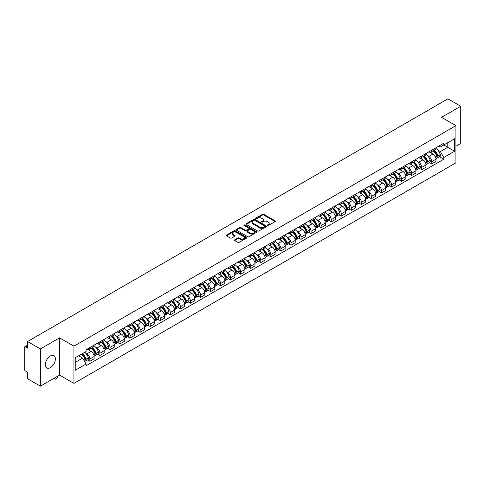 <?xml version="1.0" encoding="UTF-8"?>
<svg xmlns="http://www.w3.org/2000/svg" width="485" height="485" viewBox="0 0 485 485"><rect width="100%" height="100%" fill="white"/><g stroke="black" fill="none" stroke-linecap="round" stroke-linejoin="round"><path stroke-width="0.73" d="M267.526 225.483A0.624 0.364 0 0 0 268.411 225.483L275.134 221.603A0.897 0.515 0 0 0 275.395 221.239A0.897 0.515 0 0 0 275.134 220.875L263.749 214.297A0.897 0.515 0 0 0 262.482 214.297L255.759 218.177A0.624 0.364 0 0 0 256.644 218.693L257.517 218.189A2.861 1.655 0 0 1 261.567 218.189L262.512 218.735A2.861 1.655 0 0 1 263.349 219.905A2.861 1.655 0 0 1 262.512 221.075L261.645 221.578A0.624 0.364 0 0 0 262.531 222.088L263.397 221.584A2.861 1.655 0 0 1 267.447 221.584L268.399 222.136A2.861 1.655 0 0 1 269.236 223.3A2.861 1.655 0 0 1 268.399 224.47L267.526 224.973A0.624 0.364 0 0 0 267.526 225.483L267.526 224.973M50.355 367.594A7.111 4.104 120 0 0 54.999 361.331A7.111 4.104 120 0 0 53.908 355.632A7.111 4.104 120 0 0 50.355 355.984A7.111 4.104 120 0 0 45.711 362.246A7.111 4.104 120 0 0 46.802 367.945A7.111 4.104 120 0 0 50.355 367.594M455.069 125.142A7.111 4.104 120 0 0 454.312 124.457A7.111 4.104 120 0 0 453.342 124.148M234.71 239.796A0.897 0.515 0 0 0 234.443 240.16A0.897 0.515 0 0 0 234.71 240.524L237.905 242.373A0.897 0.515 0 0 0 239.166 242.373L246.635 238.062A0.897 0.515 0 0 0 246.895 237.692A0.897 0.515 0 0 0 246.635 237.329L235.243 230.757A0.897 0.515 0 0 0 233.982 230.757L226.513 235.067A0.897 0.515 0 0 0 226.252 235.431A0.897 0.515 0 0 0 226.513 235.795L230.375 238.026A0.897 0.515 0 0 0 231.636 238.026L234.831 236.177A0.897 0.515 0 0 0 235.098 235.813A0.897 0.515 0 0 0 234.831 235.449L232.921 234.346A2.395 1.382 0 0 1 232.218 233.364A2.395 1.382 0 0 1 233.697 232.091A2.395 1.382 0 0 1 236.304 232.388L243.803 236.716A2.395 1.382 0 0 1 244.501 237.692A2.395 1.382 0 0 1 243.027 238.972A2.395 1.382 0 0 1 240.414 238.675L239.166 237.953A0.897 0.515 0 0 0 237.905 237.953L234.71 239.796L234.71 240.524L237.905 238.693L237.905 237.953M73.944 346.157L59.57 337.857L40.364 348.951L27.536 341.543L447.922 98.837L460.75 106.239L441.544 117.334L455.918 125.633L73.944 346.157L73.944 383.374L455.918 162.845L455.918 125.633M257.577 231.012A0.897 0.515 0 0 0 258.844 231.012L266.307 226.701A0.897 0.515 0 0 0 266.574 226.337A0.897 0.515 0 0 0 266.307 225.968L254.922 219.396A0.897 0.515 0 0 0 253.655 219.396L246.192 223.706A0.897 0.515 0 0 0 245.925 224.07A0.897 0.515 0 0 0 246.192 224.434L257.577 231.012M244.258 225.622A0.624 0.364 0 0 1 244.895 225.707L256.462 232.388L249.005 236.692A0.897 0.515 0 0 1 247.738 236.692L236.353 230.114L236.353 229.387A0.897 0.515 0 0 0 236.092 229.751A0.897 0.515 0 0 0 236.353 230.114M236.353 229.387L239.548 227.538A0.897 0.515 0 0 1 240.815 227.538L245.428 230.205A0.897 0.515 0 0 0 246.695 230.205L248.817 228.981A0.897 0.515 0 0 0 249.078 228.617A0.897 0.515 0 0 0 248.817 228.253L244.01 225.476A0.624 0.364 0 0 1 244.895 224.967L256.474 231.648A0.897 0.515 0 0 1 256.735 232.012A0.897 0.515 0 0 1 256.474 232.382L256.474 231.648M40.364 348.951L40.364 386.163L27.536 378.761L27.536 372.171L25.541 371.019A1.825 1.055 -120 0 1 24.25 368.782L24.25 347.721A1.825 1.055 -120 0 1 24.626 346.884L27.536 345.205M455.918 146.246L460.75 143.457L460.75 106.239M40.364 386.163L59.57 375.075L73.944 383.374M27.536 341.543L27.536 348.133L25.541 346.975A1.825 1.055 -120 0 0 24.626 346.884M431.747 150.192A4.195 2.419 60 0 1 430.874 152.072L435.13 149.616A4.195 2.419 -120 0 0 435.997 147.737M427.709 155.861L428.782 156.479A4.195 2.419 60 0 1 431.747 161.614L435.997 159.159A4.195 2.419 -120 0 0 433.032 154.024L429.989 152.266M435.997 159.159L435.997 161.432L431.747 163.888L429.437 162.554M430.874 152.072A4.195 2.419 60 0 1 428.813 151.884M431.747 161.614L431.747 163.888M421.689 155.994A4.195 2.419 60 0 1 420.822 157.88L425.072 155.424A4.195 2.419 -120 0 0 425.945 153.539M419.379 168.362L421.689 169.689L425.945 167.234L425.945 164.967A4.195 2.419 -120 0 0 422.981 159.832L419.931 158.074M420.822 157.88A4.195 2.419 60 0 1 418.755 157.692M417.652 161.669L418.725 162.287A4.195 2.419 60 0 1 421.689 167.422L421.689 169.689M411.632 161.802A4.195 2.419 60 0 1 410.765 163.681L415.021 161.226A4.195 2.419 -120 0 0 415.887 159.347M409.328 174.163L411.632 175.497L415.887 173.042L415.887 170.768A4.195 2.419 -120 0 0 412.923 165.634L409.88 163.875M410.765 163.681A4.195 2.419 60 0 1 408.703 163.493M407.594 167.47L408.667 168.089A4.195 2.419 60 0 1 411.632 173.224L411.632 175.497M401.58 167.61A4.195 2.419 60 0 1 400.713 169.489L404.963 167.034A4.195 2.419 -120 0 0 405.83 165.149M399.27 179.971L401.58 181.305L405.836 178.844L405.836 176.576A4.195 2.419 -120 0 0 402.865 171.441L399.822 169.683M400.713 169.489A4.195 2.419 60 0 1 398.646 169.301M397.542 173.278L398.615 173.897A4.195 2.419 60 0 1 401.58 179.032L401.58 181.305M391.522 173.412A4.195 2.419 60 0 1 390.655 175.297L394.911 172.842A4.195 2.419 -120 0 0 395.778 170.956M389.219 185.773L391.522 187.107L395.778 184.652L395.778 182.384A4.195 2.419 -120 0 0 392.814 177.243L389.77 175.485M390.655 175.297A4.195 2.419 60 0 1 388.588 175.103M387.485 179.08L388.558 179.705A4.195 2.419 60 0 1 391.522 184.84L391.522 187.107M381.471 179.22A4.195 2.419 60 0 1 380.598 181.099L384.854 178.644A4.195 2.419 -120 0 0 385.72 176.764M379.161 191.581L381.471 192.915L385.72 190.459L385.72 188.186A4.195 2.419 -120 0 0 382.756 183.051L379.713 181.293M380.598 181.099A4.195 2.419 60 0 1 378.536 180.911M377.433 184.888L378.506 185.506A4.195 2.419 60 0 1 381.471 190.641L381.471 192.915M371.413 185.021A4.195 2.419 60 0 1 370.546 186.907L374.796 184.452A4.195 2.419 -120 0 0 375.669 182.566M369.103 197.389L371.413 198.717L375.669 196.261L375.669 193.994A4.195 2.419 -120 0 0 372.704 188.859L369.655 187.101M370.546 186.907A4.195 2.419 60 0 1 368.479 186.719M367.375 190.696L368.448 191.314A4.195 2.419 60 0 1 371.413 196.449L371.413 198.717M361.355 190.829A4.195 2.419 60 0 1 360.488 192.709L364.744 190.253A4.195 2.419 -120 0 0 365.611 188.374M359.052 203.191L361.355 204.524L365.611 202.069L365.611 199.796A4.195 2.419 -120 0 0 362.647 194.661L359.603 192.903M360.488 192.709A4.195 2.419 60 0 1 358.427 192.521M357.318 196.498L358.391 197.116A4.195 2.419 60 0 1 361.355 202.251L361.355 204.524M351.304 196.631A4.195 2.419 60 0 1 350.437 198.517L354.687 196.061A4.195 2.419 -120 0 0 355.56 194.176M348.994 208.999L351.304 210.326L355.56 207.871L355.56 205.604A4.195 2.419 -120 0 0 352.589 200.469L349.546 198.711M350.437 198.517A4.195 2.419 60 0 1 348.369 198.329M347.266 202.306L348.339 202.924A4.195 2.419 60 0 1 351.304 208.059L351.304 210.326M341.246 202.439A4.195 2.419 60 0 1 340.379 204.324L344.635 201.863A4.195 2.419 -120 0 0 345.502 199.984M338.942 214.8L341.246 216.134L345.502 213.679L345.502 211.405A4.195 2.419 -120 0 0 342.537 206.27L339.494 204.512M340.379 204.324A4.195 2.419 60 0 1 338.318 204.13M337.208 208.107L338.281 208.726A4.195 2.419 60 0 1 341.246 213.867L341.246 216.134M331.194 208.247A4.195 2.419 60 0 1 330.321 210.126L334.577 207.671A4.195 2.419 -120 0 0 335.444 205.792M328.885 220.608L331.194 221.942L335.444 219.481L335.444 217.213A4.195 2.419 -120 0 0 332.48 212.078L329.436 210.32M330.321 210.126A4.195 2.419 60 0 1 328.26 209.938M327.157 213.915L328.23 214.534A4.195 2.419 60 0 1 331.194 219.669L331.194 221.942M321.137 214.049A4.195 2.419 60 0 1 320.27 215.934L324.526 213.479A4.195 2.419 -120 0 0 325.393 211.593M318.833 226.41L321.137 227.744L325.393 225.289L325.393 223.021A4.195 2.419 -120 0 0 322.428 217.88L319.379 216.128M320.27 215.934A4.195 2.419 60 0 1 318.202 215.746M317.099 219.717L318.172 220.342A4.195 2.419 60 0 1 321.137 225.476L321.137 227.744M311.079 219.857A4.195 2.419 60 0 1 310.212 221.736L314.468 219.281A4.195 2.419 -120 0 0 315.335 217.401M308.775 232.218L311.079 233.552L315.335 231.096L315.335 228.823A4.195 2.419 -120 0 0 312.37 223.688L309.327 221.93M310.212 221.736A4.195 2.419 60 0 1 308.151 221.548M307.041 225.525L308.114 226.143A4.195 2.419 60 0 1 311.079 231.278L311.079 233.552M301.027 225.658A4.195 2.419 60 0 1 300.16 227.544L304.41 225.088A4.195 2.419 -120 0 0 305.283 223.203M298.718 238.026L301.027 239.354L305.283 236.898L305.283 234.631A4.195 2.419 -120 0 0 302.319 229.496L299.269 227.738M300.16 227.544A4.195 2.419 60 0 1 298.093 227.356M296.99 231.333L298.063 231.951A4.195 2.419 60 0 1 301.027 237.086L301.027 239.354M290.97 231.466A4.195 2.419 60 0 1 290.103 233.346L294.359 230.89A4.195 2.419 -120 0 0 295.226 229.011M288.666 243.828L290.97 245.161L295.226 242.706L295.226 240.433A4.195 2.419 -120 0 0 292.261 235.298L289.218 233.54M290.103 233.346A4.195 2.419 60 0 1 288.041 233.158M286.932 237.135L288.005 237.753A4.195 2.419 60 0 1 290.97 242.888L290.97 245.161M280.918 237.274A4.195 2.419 60 0 1 280.045 239.153L284.301 236.698A4.195 2.419 -120 0 0 285.168 234.813M278.608 249.636L280.918 250.963L285.168 248.508L285.168 246.241A4.195 2.419 -120 0 0 282.203 241.106L279.16 239.347M280.045 239.153A4.195 2.419 60 0 1 277.984 238.966M276.88 242.943L277.953 243.561A4.195 2.419 60 0 1 280.918 248.696L280.918 250.963M270.86 243.076A4.195 2.419 60 0 1 269.993 244.961L274.249 242.5A4.195 2.419 -120 0 0 275.116 240.621M268.557 255.437L270.86 256.771L275.116 254.316L275.116 252.042A4.195 2.419 -120 0 0 272.152 246.907L269.102 245.149M269.993 244.961A4.195 2.419 60 0 1 267.926 244.767M266.823 248.744L267.896 249.369A4.195 2.419 60 0 1 270.86 254.504L270.86 256.771M260.803 248.884A4.195 2.419 60 0 1 259.936 250.763L264.192 248.308A4.195 2.419 -120 0 0 265.059 246.428M258.499 261.245L260.803 262.579L265.059 260.124L265.059 257.85A4.195 2.419 -120 0 0 262.094 252.715L259.051 250.957M259.936 250.763A4.195 2.419 60 0 1 257.875 250.575M256.765 254.552L257.838 255.171A4.195 2.419 60 0 1 260.803 260.306L260.803 262.579M250.751 254.686A4.195 2.419 60 0 1 249.884 256.571L254.134 254.116A4.195 2.419 -120 0 0 255.007 252.23M248.441 267.053L250.751 268.381L255.007 265.925L255.007 263.658A4.195 2.419 -120 0 0 252.042 258.523L248.993 256.765M249.884 256.571A4.195 2.419 60 0 1 247.817 256.383M246.713 260.36L247.786 260.978A4.195 2.419 60 0 1 250.751 266.113L250.751 268.381M240.693 260.493A4.195 2.419 60 0 1 239.826 262.373L244.082 259.918A4.195 2.419 -120 0 0 244.949 258.038M238.39 272.855L240.693 274.189L244.949 271.733L244.949 269.46A4.195 2.419 -120 0 0 241.985 264.325L238.941 262.567M239.826 262.373A4.195 2.419 60 0 1 237.765 262.185M236.656 266.162L237.729 266.78A4.195 2.419 60 0 1 240.693 271.915L240.693 274.189M230.642 266.295A4.195 2.419 60 0 1 229.769 268.181L234.025 265.725A4.195 2.419 -120 0 0 234.892 263.84M228.332 278.663L230.642 279.99L234.892 277.535L234.892 275.268A4.195 2.419 -120 0 0 231.927 270.133L228.884 268.375M229.769 268.181A4.195 2.419 60 0 1 227.708 267.993M226.604 271.97L227.677 272.588A4.195 2.419 60 0 1 230.642 277.723L230.642 279.99M220.584 272.103A4.195 2.419 60 0 1 219.717 273.989L223.973 271.527A4.195 2.419 -120 0 0 224.84 269.648M218.28 284.465L220.584 285.798L224.84 283.343L224.84 281.07A4.195 2.419 -120 0 0 221.875 275.935L218.826 274.177M219.717 273.989A4.195 2.419 60 0 1 217.65 273.795M216.546 277.772L217.619 278.39A4.195 2.419 60 0 1 220.584 283.531L220.584 285.798M210.526 277.911A4.195 2.419 60 0 1 209.659 279.79L213.915 277.335A4.195 2.419 -120 0 0 214.782 275.45M208.223 290.272L210.532 291.606L214.782 289.145L214.782 286.877A4.195 2.419 -120 0 0 211.818 281.743L208.774 279.984M209.659 279.79A4.195 2.419 60 0 1 207.598 279.602M206.495 283.579L207.562 284.198A4.195 2.419 60 0 1 210.532 289.333L210.532 291.606M200.475 283.713A4.195 2.419 60 0 1 199.608 285.598L203.858 283.143A4.195 2.419 -120 0 0 204.731 281.258M198.165 296.074L200.475 297.408L204.731 294.953L204.731 292.685A4.195 2.419 -120 0 0 201.766 287.544L198.717 285.786M199.608 285.598A4.195 2.419 60 0 1 197.54 285.404M196.437 289.381L197.51 290.006A4.195 2.419 60 0 1 200.475 295.141L200.475 297.408M190.417 289.521A4.195 2.419 60 0 1 189.55 291.4L193.806 288.945A4.195 2.419 -120 0 0 194.673 287.065M188.113 301.882L190.417 303.216L194.673 300.761L194.673 298.487A4.195 2.419 -120 0 0 191.708 293.352L188.665 291.594M189.55 291.4A4.195 2.419 60 0 1 187.489 291.212M186.379 295.189L187.452 295.808A4.195 2.419 60 0 1 190.417 300.942L190.417 303.216M180.365 295.323A4.195 2.419 60 0 1 179.492 297.208L183.748 294.753A4.195 2.419 -120 0 0 184.615 292.867M178.056 307.69L180.365 309.018L184.615 306.562L184.615 304.295A4.195 2.419 -120 0 0 181.651 299.16L178.607 297.402M179.492 297.208A4.195 2.419 60 0 1 177.431 297.02M176.328 300.997L177.401 301.615A4.195 2.419 60 0 1 180.365 306.75L180.365 309.018M170.308 301.13A4.195 2.419 60 0 1 169.441 303.01L173.697 300.554A4.195 2.419 -120 0 0 174.564 298.675M168.004 313.492L170.308 314.826L174.564 312.37L174.564 310.097A4.195 2.419 -120 0 0 171.599 304.962L168.556 303.204M169.441 303.01A4.195 2.419 60 0 1 167.373 302.822M166.27 306.799L167.343 307.417A4.195 2.419 60 0 1 170.308 312.552L170.308 314.826M160.256 306.938A4.195 2.419 60 0 1 159.383 308.818L163.639 306.362A4.195 2.419 -120 0 0 164.506 304.477M157.946 319.3L160.256 320.627L164.506 318.172L164.506 315.905A4.195 2.419 -120 0 0 161.541 310.77L158.498 309.012M159.383 308.818A4.195 2.419 60 0 1 157.322 308.63M156.219 312.607L157.285 313.225A4.195 2.419 60 0 1 160.256 318.36L160.256 320.627M150.198 312.74A4.195 2.419 60 0 1 149.331 314.626L153.581 312.164A4.195 2.419 -120 0 0 154.454 310.285M147.889 325.102L150.198 326.435L154.454 323.98L154.454 321.707A4.195 2.419 -120 0 0 151.49 316.572L148.44 314.813M149.331 314.626A4.195 2.419 60 0 1 147.264 314.432M146.161 318.409L147.234 319.027A4.195 2.419 60 0 1 150.198 324.168L150.198 326.435M140.141 318.548A4.195 2.419 60 0 1 139.274 320.427L143.53 317.972A4.195 2.419 -120 0 0 144.397 316.093M137.837 330.909L140.141 332.243L144.397 329.782L144.397 327.514A4.195 2.419 -120 0 0 141.432 322.379L138.389 320.621M139.274 320.427A4.195 2.419 60 0 1 137.213 320.239M136.103 324.216L137.176 324.835A4.195 2.419 60 0 1 140.141 329.97L140.141 332.243M130.089 324.35A4.195 2.419 60 0 1 129.222 326.235L133.472 323.78A4.195 2.419 -120 0 0 134.339 321.894M127.779 336.717L130.089 338.045L134.339 335.59L134.339 333.322A4.195 2.419 -120 0 0 131.374 328.187L128.331 326.429M129.222 326.235A4.195 2.419 60 0 1 127.155 326.047M126.051 330.024L127.125 330.643A4.195 2.419 60 0 1 130.089 335.778L130.089 338.045M120.031 330.158A4.195 2.419 60 0 1 119.164 332.037L123.42 329.582A4.195 2.419 -120 0 0 124.287 327.702M117.728 342.519L120.031 343.853L124.287 341.398L124.287 339.124A4.195 2.419 -120 0 0 121.323 333.989L118.279 332.231M119.164 332.037A4.195 2.419 60 0 1 117.097 331.849M115.994 335.826L117.067 336.445A4.195 2.419 60 0 1 120.031 341.579L120.031 343.853M109.98 335.959A4.195 2.419 60 0 1 109.107 337.845L113.363 335.39A4.195 2.419 -120 0 0 114.23 333.504M107.67 348.327L109.98 349.655L114.23 347.199L114.23 344.932A4.195 2.419 -120 0 0 111.265 339.797L108.222 338.039M109.107 337.845A4.195 2.419 60 0 1 107.046 337.657M105.942 341.634L107.015 342.252A4.195 2.419 60 0 1 109.98 347.387L109.98 349.655M99.922 341.767A4.195 2.419 60 0 1 99.055 343.647L103.305 341.191A4.195 2.419 -120 0 0 104.178 339.312M97.612 354.129L99.922 355.463L104.178 353.007L104.178 350.734A4.195 2.419 -120 0 0 101.213 345.599L98.164 343.841M99.055 343.647A4.195 2.419 60 0 1 96.988 343.459M95.884 347.436L96.958 348.054A4.195 2.419 60 0 1 99.922 353.189L99.922 355.463M89.864 347.575A4.195 2.419 60 0 1 88.998 349.455L93.253 346.999A4.195 2.419 -120 0 0 94.12 345.114M87.561 359.937L89.864 361.27L94.12 358.809L94.12 356.542A4.195 2.419 -120 0 0 91.156 351.407L88.112 349.649M88.998 349.455A4.195 2.419 60 0 1 86.936 349.267M85.827 353.244L86.9 353.862A4.195 2.419 60 0 1 89.864 358.997L89.864 361.27M438.864 146.082L440.38 146.955L454.627 138.728L447.794 142.675L447.794 147.288L440.38 151.569L437.761 150.059M75.236 362.386L82.65 358.106L86.063 364.023L75.236 370.273L75.236 357.766L86.063 351.516L86.063 349.77L443.799 143.233L443.799 144.979L454.627 151.235L443.799 157.486L440.38 151.569M454.627 138.728L454.627 151.235M86.063 364.023L86.063 365.769L443.799 159.232L443.799 157.486M59.57 337.857L59.57 375.075M82.65 358.106L78.649 355.796M439.495 156.752L443.799 159.232M267.775 225.573L268.399 225.216A2.861 1.655 0 0 0 269.236 224.046L269.236 223.3M263.349 219.905L263.349 220.651A2.861 1.655 0 0 1 262.512 221.821L261.894 222.178M275.122 221.609L263.749 215.043A0.897 0.515 0 0 0 262.482 215.043L256.007 218.777M266.307 225.968L266.307 226.701L254.922 220.141A0.897 0.515 0 0 0 253.655 220.141L246.204 224.44L246.192 223.706M264.725 226.592A0.624 0.364 0 0 0 264.725 226.077L254.734 220.305A0.624 0.364 0 0 0 253.843 220.305L252.927 220.839A2.861 1.655 0 0 0 252.091 222.009A2.861 1.655 0 0 0 252.927 223.173L259.76 227.119A2.861 1.655 0 0 0 263.81 227.119L264.725 226.592L264.725 227.332A0.624 0.364 0 0 0 264.913 227.077L264.913 226.337M252.091 222.009L252.091 222.748A2.861 1.655 0 0 0 252.927 223.918L252.927 223.173M264.725 227.332L263.81 227.865A2.861 1.655 0 0 1 259.76 227.865L252.927 223.918M236.365 230.12L239.548 228.283L239.548 227.538M249.078 228.617L249.078 229.363A0.897 0.515 0 0 1 248.817 229.726L246.695 230.951A0.897 0.515 0 0 1 245.428 230.951L240.815 228.283A0.897 0.515 0 0 0 239.548 228.283M250.224 232.976A2.395 1.382 0 0 0 252.831 233.273A2.395 1.382 0 0 0 254.31 231.994A2.395 1.382 0 0 0 253.606 231.018L250.969 229.496A0.897 0.515 0 0 0 249.702 229.496L247.58 230.721A0.897 0.515 0 0 0 247.32 231.084A0.897 0.515 0 0 0 247.58 231.448L250.224 232.976L250.224 233.715A2.395 1.382 0 0 0 252.831 234.019A2.395 1.382 0 0 0 254.31 232.739L254.31 231.994M247.32 231.084L247.32 231.83A0.897 0.515 0 0 0 247.58 232.194L247.58 231.448M250.224 233.715L247.58 232.194M244.501 237.692L244.501 238.438A2.395 1.382 0 0 1 243.027 239.717A2.395 1.382 0 0 1 240.414 239.414L239.166 238.693A0.897 0.515 0 0 0 237.905 238.693M232.218 233.364L232.218 234.109A2.395 1.382 0 0 0 232.921 235.086L232.921 234.346M234.819 236.183L232.921 235.086M246.635 237.329L246.635 238.062L235.243 231.497A0.897 0.515 0 0 0 233.982 231.497L226.525 235.801L226.513 235.067M433.329 150.659A5.741 3.316 60 0 1 433.354 150.677A5.741 3.316 60 0 1 437.137 155.831L437.167 155.946A1.115 0.643 60 0 1 436.991 156.825A1.115 0.643 60 0 1 436.967 156.837M433.075 150.805A6.929 4.001 60 0 1 436.882 156.522L436.918 156.637A2.304 1.328 60 0 1 436.555 158.443L435.979 158.777M436.949 157.934A2.304 1.328 -120 0 0 437.585 157.849A2.304 1.328 -120 0 0 437.949 156.043L437.913 155.921A6.929 4.001 -120 0 0 434.105 150.211M435.912 148.471A6.929 4.001 60 0 1 440.265 154.563L440.301 154.685A2.304 1.328 60 0 1 439.937 156.491L437.585 157.849M430.71 152.157A6.929 4.001 60 0 1 432.159 153.521M435.53 153.527L436.409 154.042M423.272 156.467A5.741 3.316 60 0 1 423.302 156.479A5.741 3.316 60 0 1 427.079 161.632L427.115 161.754A1.115 0.643 60 0 1 426.939 162.633A1.115 0.643 60 0 1 426.909 162.645M423.023 156.606A6.929 4.001 60 0 1 426.83 162.323L426.861 162.445A2.304 1.328 60 0 1 426.497 164.251L425.927 164.585M426.891 163.742A2.304 1.328 -120 0 0 427.527 163.657A2.304 1.328 -120 0 0 427.891 161.851L427.861 161.729A6.929 4.001 -120 0 0 424.054 156.012M425.854 154.278A6.929 4.001 60 0 1 430.213 160.371L430.243 160.493A2.304 1.328 60 0 1 429.88 162.299L427.527 163.657M420.659 157.958A6.929 4.001 60 0 1 422.102 159.322M425.472 159.335L426.357 159.844M413.214 162.269A5.741 3.316 60 0 1 413.244 162.287A5.741 3.316 60 0 1 417.021 167.44L417.058 167.555A1.115 0.643 60 0 1 416.882 168.434A1.115 0.643 60 0 1 416.857 168.447M412.965 162.414A6.929 4.001 60 0 1 416.773 168.131L416.809 168.253A2.304 1.328 60 0 1 416.445 170.059L415.869 170.387M416.839 169.55A2.304 1.328 -120 0 0 417.476 169.459A2.304 1.328 -120 0 0 417.84 167.652L417.803 167.537A6.929 4.001 -120 0 0 413.996 161.82M415.803 160.08A6.929 4.001 60 0 1 420.155 166.179L420.192 166.294A2.304 1.328 60 0 1 419.828 168.101L417.476 169.459M410.601 163.766A6.929 4.001 60 0 1 412.05 165.13M415.415 165.142L416.3 165.652M403.162 168.077A5.741 3.316 60 0 1 403.193 168.089A5.741 3.316 60 0 1 406.97 173.242L407 173.363A1.115 0.643 60 0 1 406.824 174.242A1.115 0.643 60 0 1 406.8 174.254M402.908 168.222A6.929 4.001 60 0 1 406.715 173.933L406.751 174.054A2.304 1.328 60 0 1 406.388 175.861L405.818 176.194M406.782 175.352A2.304 1.328 -120 0 0 407.418 175.267A2.304 1.328 -120 0 0 407.782 173.46L407.752 173.339A6.929 4.001 -120 0 0 403.944 167.622M405.745 165.888A6.929 4.001 60 0 1 410.104 171.981L410.134 172.102A2.304 1.328 60 0 1 409.77 173.909L407.418 175.267M400.549 169.568A6.929 4.001 60 0 1 401.992 170.938M405.363 170.944L406.248 171.454M393.105 173.879A5.741 3.316 60 0 1 393.135 173.897A5.741 3.316 60 0 1 396.912 179.05L396.948 179.171A1.115 0.643 60 0 1 396.772 180.044A1.115 0.643 60 0 1 396.748 180.056M392.856 174.024A6.929 4.001 60 0 1 396.663 179.741L396.694 179.862A2.304 1.328 60 0 1 396.33 181.669L395.76 181.996M396.724 181.16A2.304 1.328 -120 0 0 397.367 181.075A2.304 1.328 -120 0 0 397.73 179.262L397.694 179.147A6.929 4.001 -120 0 0 393.887 173.43M395.693 171.69A6.929 4.001 60 0 1 400.046 177.789L400.083 177.904A2.304 1.328 60 0 1 399.719 179.711L397.367 181.075M390.492 175.376A6.929 4.001 60 0 1 391.941 176.74M395.305 176.752L396.19 177.261M383.053 179.686A5.741 3.316 60 0 1 383.077 179.705A5.741 3.316 60 0 1 386.86 184.858L386.891 184.973A1.115 0.643 60 0 1 386.715 185.852A1.115 0.643 60 0 1 386.69 185.864M382.798 179.832A6.929 4.001 60 0 1 386.606 185.549L386.642 185.664A2.304 1.328 60 0 1 386.278 187.471L385.702 187.804M386.672 186.961A2.304 1.328 -120 0 0 387.309 186.877A2.304 1.328 -120 0 0 387.673 185.07L387.636 184.949A6.929 4.001 -120 0 0 383.829 179.238M385.636 177.498A6.929 4.001 60 0 1 389.988 183.591L390.025 183.712A2.304 1.328 60 0 1 389.661 185.519L387.309 186.877M380.434 181.184A6.929 4.001 60 0 1 381.883 182.548M385.254 182.554L386.133 183.063M372.995 185.488A5.741 3.316 60 0 1 373.026 185.506A5.741 3.316 60 0 1 376.803 190.66L376.839 190.781A1.115 0.643 60 0 1 376.663 191.654A1.115 0.643 60 0 1 376.633 191.672M372.747 185.634A6.929 4.001 60 0 1 376.554 191.351L376.584 191.472A2.304 1.328 60 0 1 376.221 193.279L375.651 193.606M376.615 192.769A2.304 1.328 -120 0 0 377.251 192.684A2.304 1.328 -120 0 0 377.615 190.878L377.585 190.757A6.929 4.001 -120 0 0 373.777 185.04M375.578 183.306A6.929 4.001 60 0 1 379.937 189.399L379.967 189.52A2.304 1.328 60 0 1 379.603 191.326L377.251 192.684M370.382 186.986A6.929 4.001 60 0 1 371.831 188.35M375.196 188.362L376.081 188.871M362.938 191.296A5.741 3.316 60 0 1 362.968 191.314A5.741 3.316 60 0 1 366.751 196.467L366.781 196.583A1.115 0.643 60 0 1 366.605 197.462A1.115 0.643 60 0 1 366.581 197.474M362.689 191.442A6.929 4.001 60 0 1 366.496 197.159L366.533 197.274A2.304 1.328 60 0 1 366.169 199.086L365.593 199.414M366.563 198.577A2.304 1.328 -120 0 0 367.2 198.486A2.304 1.328 -120 0 0 367.563 196.68L367.527 196.564A6.929 4.001 -120 0 0 363.72 190.847M365.526 189.108A6.929 4.001 60 0 1 369.879 195.206L369.916 195.322A2.304 1.328 60 0 1 369.552 197.128L367.2 198.486M360.325 192.794A6.929 4.001 60 0 1 361.774 194.158M365.144 194.17L366.023 194.679M352.886 197.104A5.741 3.316 60 0 1 352.916 197.116A5.741 3.316 60 0 1 356.693 202.269L356.73 202.39A1.115 0.643 60 0 1 356.548 203.27A1.115 0.643 60 0 1 356.524 203.282M352.631 197.243A6.929 4.001 60 0 1 356.439 202.96L356.475 203.082A2.304 1.328 60 0 1 356.111 204.888L355.541 205.222M356.505 204.379A2.304 1.328 -120 0 0 357.142 204.294A2.304 1.328 -120 0 0 357.506 202.487L357.475 202.366A6.929 4.001 -120 0 0 353.668 196.649M355.469 194.915A6.929 4.001 60 0 1 359.828 201.008L359.858 201.129A2.304 1.328 60 0 1 359.494 202.936L357.142 204.294M350.273 198.595A6.929 4.001 60 0 1 351.716 199.965M355.087 199.972L355.972 200.481M342.828 202.906A5.741 3.316 60 0 1 342.859 202.924A5.741 3.316 60 0 1 346.636 208.077L346.672 208.198A1.115 0.643 60 0 1 346.496 209.071A1.115 0.643 60 0 1 346.472 209.083M342.58 203.051A6.929 4.001 60 0 1 346.387 208.768L346.417 208.889A2.304 1.328 60 0 1 346.054 210.696L345.484 211.023M346.448 210.187A2.304 1.328 -120 0 0 347.09 210.096A2.304 1.328 -120 0 0 347.454 208.289L347.418 208.174A6.929 4.001 -120 0 0 343.61 202.457M345.417 200.717A6.929 4.001 60 0 1 349.77 206.816L349.806 206.931A2.304 1.328 60 0 1 349.442 208.738L347.09 210.096M340.215 204.403A6.929 4.001 60 0 1 341.664 205.767M345.029 205.779L345.914 206.289M332.777 208.714A5.741 3.316 60 0 1 332.801 208.726A5.741 3.316 60 0 1 336.584 213.879L336.614 214A1.115 0.643 60 0 1 336.438 214.879A1.115 0.643 60 0 1 336.414 214.891M332.522 208.859A6.929 4.001 60 0 1 336.329 214.576L336.366 214.691A2.304 1.328 60 0 1 336.002 216.498L335.426 216.831M336.396 215.989A2.304 1.328 -120 0 0 337.033 215.904A2.304 1.328 -120 0 0 337.396 214.097L337.36 213.976A6.929 4.001 -120 0 0 333.553 208.259M335.359 206.525A6.929 4.001 60 0 1 339.712 212.618L339.749 212.739A2.304 1.328 60 0 1 339.385 214.546L337.033 215.904M330.158 210.205A6.929 4.001 60 0 1 331.607 211.575M334.977 211.581L335.856 212.09M322.719 214.515A5.741 3.316 60 0 1 322.749 214.534A5.741 3.316 60 0 1 326.526 219.687L326.563 219.808A1.115 0.643 60 0 1 326.387 220.681A1.115 0.643 60 0 1 326.356 220.699M322.47 214.661A6.929 4.001 60 0 1 326.278 220.378L326.308 220.499A2.304 1.328 60 0 1 325.944 222.306L325.374 222.633M326.338 221.797A2.304 1.328 -120 0 0 326.975 221.712A2.304 1.328 -120 0 0 327.339 219.905L327.308 219.784A6.929 4.001 -120 0 0 323.501 214.067M325.302 212.333A6.929 4.001 60 0 1 329.661 218.426L329.691 218.541A2.304 1.328 60 0 1 329.327 220.354L326.975 221.712M320.106 216.013A6.929 4.001 60 0 1 321.555 217.377M324.92 217.389L325.805 217.898M312.661 220.323A5.741 3.316 60 0 1 312.692 220.342A5.741 3.316 60 0 1 316.475 225.495L316.505 225.61A1.115 0.643 60 0 1 316.329 226.489A1.115 0.643 60 0 1 316.305 226.501M312.413 220.469A6.929 4.001 60 0 1 316.22 226.186L316.256 226.301A2.304 1.328 60 0 1 315.893 228.108L315.317 228.441M316.287 227.598A2.304 1.328 -120 0 0 316.923 227.513A2.304 1.328 -120 0 0 317.287 225.707L317.251 225.586A6.929 4.001 -120 0 0 313.443 219.875M315.25 218.135A6.929 4.001 60 0 1 319.603 224.228L319.639 224.349A2.304 1.328 60 0 1 319.275 226.155L316.923 227.513M310.048 221.821A6.929 4.001 60 0 1 311.497 223.185M314.868 223.191L315.747 223.706M302.61 226.125A5.741 3.316 60 0 1 302.64 226.143A5.741 3.316 60 0 1 306.417 231.296L306.453 231.418A1.115 0.643 60 0 1 306.271 232.291A1.115 0.643 60 0 1 306.247 232.309M302.355 226.271A6.929 4.001 60 0 1 306.162 231.988L306.199 232.109A2.304 1.328 60 0 1 305.835 233.915L305.265 234.243M306.229 233.406A2.304 1.328 -120 0 0 306.866 233.321A2.304 1.328 -120 0 0 307.229 231.515L307.199 231.393A6.929 4.001 -120 0 0 303.392 225.677M305.192 223.943A6.929 4.001 60 0 1 309.551 230.035L309.582 230.157A2.304 1.328 60 0 1 309.218 231.963L306.866 233.321M299.997 227.623A6.929 4.001 60 0 1 301.44 228.987M304.81 228.999L305.695 229.508M292.552 231.933A5.741 3.316 60 0 1 292.582 231.951A5.741 3.316 60 0 1 296.359 237.104L296.396 237.22A1.115 0.643 60 0 1 296.22 238.099A1.115 0.643 60 0 1 296.196 238.111M292.303 232.079A6.929 4.001 60 0 1 296.111 237.795L296.141 237.911A2.304 1.328 60 0 1 295.777 239.723L295.207 240.051M296.171 239.214A2.304 1.328 -120 0 0 296.814 239.123A2.304 1.328 -120 0 0 297.178 237.317L297.141 237.201A6.929 4.001 -120 0 0 293.334 231.484M295.141 229.744A6.929 4.001 60 0 1 299.494 235.843L299.53 235.959A2.304 1.328 60 0 1 299.166 237.765L296.814 239.123M289.939 233.43A6.929 4.001 60 0 1 291.388 234.795M294.753 234.807L295.638 235.316M282.5 237.741A5.741 3.316 60 0 1 282.525 237.753A5.741 3.316 60 0 1 286.308 242.906L286.338 243.027A1.115 0.643 60 0 1 286.162 243.906A1.115 0.643 60 0 1 286.138 243.919M282.246 237.886A6.929 4.001 60 0 1 286.053 243.597L286.089 243.719A2.304 1.328 60 0 1 285.726 245.525L285.15 245.859M286.12 245.016A2.304 1.328 -120 0 0 286.756 244.931A2.304 1.328 -120 0 0 287.12 243.124L287.084 243.003A6.929 4.001 -120 0 0 283.276 237.286M285.083 235.552A6.929 4.001 60 0 1 289.436 241.645L289.472 241.766A2.304 1.328 60 0 1 289.108 243.573L286.756 244.931M279.887 239.232A6.929 4.001 60 0 1 281.33 240.602M284.701 240.608L285.58 241.118M272.443 243.543A5.741 3.316 60 0 1 272.473 243.561A5.741 3.316 60 0 1 276.25 248.714L276.286 248.835A1.115 0.643 60 0 1 276.111 249.708A1.115 0.643 60 0 1 276.086 249.72M272.194 243.688A6.929 4.001 60 0 1 276.001 249.405L276.032 249.526A2.304 1.328 60 0 1 275.668 251.333L275.098 251.66M276.062 250.824A2.304 1.328 -120 0 0 276.699 250.739A2.304 1.328 -120 0 0 277.062 248.926L277.032 248.811A6.929 4.001 -120 0 0 273.225 243.094M275.025 241.354A6.929 4.001 60 0 1 279.384 247.453L279.415 247.568A2.304 1.328 60 0 1 279.051 249.375L276.699 250.739M269.83 245.04A6.929 4.001 60 0 1 271.279 246.404M274.643 246.416L275.529 246.926M262.391 249.351A5.741 3.316 60 0 1 262.415 249.369A5.741 3.316 60 0 1 266.198 254.522L266.229 254.637A1.115 0.643 60 0 1 266.053 255.516A1.115 0.643 60 0 1 266.029 255.528M262.136 249.496A6.929 4.001 60 0 1 265.944 255.213L265.98 255.328A2.304 1.328 60 0 1 265.616 257.135L265.04 257.468M266.01 256.626A2.304 1.328 -120 0 0 266.647 256.541A2.304 1.328 -120 0 0 267.011 254.734L266.974 254.613A6.929 4.001 -120 0 0 263.167 248.902M264.974 247.162A6.929 4.001 60 0 1 269.327 253.255L269.363 253.376A2.304 1.328 60 0 1 268.999 255.183L266.647 256.541M259.772 250.842A6.929 4.001 60 0 1 261.221 252.212M264.592 252.218L265.471 252.727M252.333 255.152A5.741 3.316 60 0 1 252.364 255.171A5.741 3.316 60 0 1 256.141 260.324L256.177 260.445A1.115 0.643 60 0 1 255.995 261.318A1.115 0.643 60 0 1 255.971 261.336M252.079 255.298A6.929 4.001 60 0 1 255.886 261.015L255.922 261.136A2.304 1.328 60 0 1 255.559 262.943L254.989 263.27M255.953 262.433A2.304 1.328 -120 0 0 256.589 262.349A2.304 1.328 -120 0 0 256.953 260.542L256.923 260.421A6.929 4.001 -120 0 0 253.115 254.704M254.916 252.97A6.929 4.001 60 0 1 259.275 259.063L259.305 259.184A2.304 1.328 60 0 1 258.941 260.991L256.589 262.349M249.72 256.65A6.929 4.001 60 0 1 251.163 258.014M254.534 258.026L255.419 258.535M242.276 260.96A5.741 3.316 60 0 1 242.306 260.978A5.741 3.316 60 0 1 246.083 266.132L246.119 266.247A1.115 0.643 60 0 1 245.944 267.126A1.115 0.643 60 0 1 245.919 267.138M242.027 261.106A6.929 4.001 60 0 1 245.834 266.823L245.865 266.938A2.304 1.328 60 0 1 245.501 268.745L244.931 269.078M245.895 268.241A2.304 1.328 -120 0 0 246.538 268.15A2.304 1.328 -120 0 0 246.901 266.344L246.865 266.229A6.929 4.001 -120 0 0 243.058 260.512M244.864 258.772A6.929 4.001 60 0 1 249.217 264.865L249.254 264.986A2.304 1.328 60 0 1 248.89 266.792L246.538 268.15M239.663 262.458A6.929 4.001 60 0 1 241.112 263.822M244.476 263.828L245.362 264.343M232.224 266.768A5.741 3.316 60 0 1 232.254 266.78A5.741 3.316 60 0 1 236.031 271.933L236.062 272.055A1.115 0.643 60 0 1 235.886 272.934A1.115 0.643 60 0 1 235.862 272.946M231.969 266.908A6.929 4.001 60 0 1 235.777 272.625L235.813 272.746A2.304 1.328 60 0 1 235.449 274.552L234.879 274.886M235.843 274.043A2.304 1.328 -120 0 0 236.48 273.958A2.304 1.328 -120 0 0 236.844 272.152L236.807 272.03A6.929 4.001 -120 0 0 233 266.313M234.807 264.58A6.929 4.001 60 0 1 239.16 270.672L239.196 270.794A2.304 1.328 60 0 1 238.832 272.6L236.48 273.958M229.611 268.26A6.929 4.001 60 0 1 231.054 269.624M234.425 269.636L235.304 270.145M222.166 272.57A5.741 3.316 60 0 1 222.197 272.588A5.741 3.316 60 0 1 225.974 277.741L226.01 277.863A1.115 0.643 60 0 1 225.834 278.736A1.115 0.643 60 0 1 225.81 278.748M221.918 272.715A6.929 4.001 60 0 1 225.725 278.432L225.755 278.554A2.304 1.328 60 0 1 225.392 280.36L224.822 280.688M225.786 279.851A2.304 1.328 -120 0 0 226.422 279.76A2.304 1.328 -120 0 0 226.786 277.953L226.756 277.838A6.929 4.001 -120 0 0 222.948 272.121M224.749 270.381A6.929 4.001 60 0 1 229.108 276.48L229.138 276.595A2.304 1.328 60 0 1 228.774 278.402L226.422 279.76M219.553 274.067A6.929 4.001 60 0 1 221.002 275.431M224.367 275.444L225.252 275.953M212.115 278.378A5.741 3.316 60 0 1 212.139 278.39A5.741 3.316 60 0 1 215.922 283.543L215.952 283.664A1.115 0.643 60 0 1 215.776 284.543A1.115 0.643 60 0 1 215.752 284.556M211.86 278.523A6.929 4.001 60 0 1 215.667 284.234L215.704 284.356A2.304 1.328 60 0 1 215.34 286.162L214.764 286.496M215.734 285.653A2.304 1.328 -120 0 0 216.371 285.568A2.304 1.328 -120 0 0 216.734 283.761L216.698 283.64A6.929 4.001 -120 0 0 212.891 277.923M214.697 276.189A6.929 4.001 60 0 1 219.05 282.282L219.087 282.403A2.304 1.328 60 0 1 218.723 284.21L216.371 285.568M209.496 279.869A6.929 4.001 60 0 1 210.945 281.239M214.315 281.245L215.194 281.755M202.057 284.18A5.741 3.316 60 0 1 202.087 284.198A5.741 3.316 60 0 1 205.864 289.351L205.901 289.472A1.115 0.643 60 0 1 205.725 290.345A1.115 0.643 60 0 1 205.695 290.357M201.808 284.325A6.929 4.001 60 0 1 205.616 290.042L205.646 290.163A2.304 1.328 60 0 1 205.282 291.97L204.712 292.297M205.676 291.461A2.304 1.328 -120 0 0 206.313 291.376A2.304 1.328 -120 0 0 206.677 289.563L206.646 289.448A6.929 4.001 -120 0 0 202.839 283.731M204.64 281.991A6.929 4.001 60 0 1 208.999 288.09L209.029 288.205A2.304 1.328 60 0 1 208.665 290.018L206.313 291.376M199.444 285.677A6.929 4.001 60 0 1 200.887 287.041M204.258 287.053L205.143 287.563M191.999 289.988A5.741 3.316 60 0 1 192.03 290.006A5.741 3.316 60 0 1 195.807 295.159L195.843 295.274A1.115 0.643 60 0 1 195.667 296.153A1.115 0.643 60 0 1 195.643 296.165M191.751 290.133A6.929 4.001 60 0 1 195.558 295.85L195.594 295.965A2.304 1.328 60 0 1 195.231 297.772L194.655 298.105M195.619 297.263A2.304 1.328 -120 0 0 196.261 297.178A2.304 1.328 -120 0 0 196.625 295.371L196.589 295.25A6.929 4.001 -120 0 0 192.781 289.539M194.588 287.799A6.929 4.001 60 0 1 198.941 293.892L198.977 294.013A2.304 1.328 60 0 1 198.614 295.82L196.261 297.178M189.386 291.485A6.929 4.001 60 0 1 190.835 292.849M194.2 292.855L195.085 293.37M181.948 295.789A5.741 3.316 60 0 1 181.978 295.808A5.741 3.316 60 0 1 185.755 300.961L185.785 301.082A1.115 0.643 60 0 1 185.609 301.955A1.115 0.643 60 0 1 185.585 301.973M181.693 295.935A6.929 4.001 60 0 1 185.5 301.652L185.537 301.773A2.304 1.328 60 0 1 185.173 303.58L184.603 303.907M185.567 303.07A2.304 1.328 -120 0 0 186.204 302.986A2.304 1.328 -120 0 0 186.567 301.179L186.531 301.058A6.929 4.001 -120 0 0 182.724 295.341M184.53 293.607A6.929 4.001 60 0 1 188.889 299.7L188.92 299.821A2.304 1.328 60 0 1 188.556 301.628L186.204 302.986M179.335 297.287A6.929 4.001 60 0 1 180.778 298.651M184.148 298.663L185.027 299.172M171.89 301.597A5.741 3.316 60 0 1 171.92 301.615A5.741 3.316 60 0 1 175.697 306.769L175.734 306.884A1.115 0.643 60 0 1 175.558 307.763A1.115 0.643 60 0 1 175.534 307.775M171.641 301.743A6.929 4.001 60 0 1 175.449 307.46L175.479 307.575A2.304 1.328 60 0 1 175.115 309.388L174.545 309.715M175.509 308.878A2.304 1.328 -120 0 0 176.146 308.787A2.304 1.328 -120 0 0 176.51 306.981L176.479 306.866A6.929 4.001 -120 0 0 172.672 301.149M174.473 299.409A6.929 4.001 60 0 1 178.832 305.508L178.862 305.623A2.304 1.328 60 0 1 178.504 307.429L176.146 308.787M169.277 303.095A6.929 4.001 60 0 1 170.726 304.459M174.091 304.471L174.976 304.98M161.838 307.405A5.741 3.316 60 0 1 161.863 307.417A5.741 3.316 60 0 1 165.646 312.57L165.676 312.692A1.115 0.643 60 0 1 165.5 313.571A1.115 0.643 60 0 1 165.476 313.583M161.584 307.551A6.929 4.001 60 0 1 165.391 313.262L165.427 313.383A2.304 1.328 60 0 1 165.064 315.189L164.488 315.523M165.458 314.68A2.304 1.328 -120 0 0 166.094 314.595A2.304 1.328 -120 0 0 166.458 312.789L166.422 312.667A6.929 4.001 -120 0 0 162.614 306.95M164.421 305.217A6.929 4.001 60 0 1 168.774 311.309L168.81 311.431A2.304 1.328 60 0 1 168.447 313.237L166.094 314.595M159.219 308.896A6.929 4.001 60 0 1 160.668 310.267M164.039 310.273L164.918 310.782M151.781 313.207A5.741 3.316 60 0 1 151.811 313.225A5.741 3.316 60 0 1 155.588 318.378L155.624 318.5A1.115 0.643 60 0 1 155.449 319.372A1.115 0.643 60 0 1 155.418 319.385M151.532 313.352A6.929 4.001 60 0 1 155.339 319.069L155.37 319.191A2.304 1.328 60 0 1 155.006 320.997L154.436 321.325M155.4 320.488A2.304 1.328 -120 0 0 156.037 320.397A2.304 1.328 -120 0 0 156.4 318.59L156.37 318.475A6.929 4.001 -120 0 0 152.563 312.758M154.363 311.018A6.929 4.001 60 0 1 158.722 317.117L158.753 317.232A2.304 1.328 60 0 1 158.389 319.039L156.037 320.397M149.168 314.704A6.929 4.001 60 0 1 150.611 316.068M153.981 316.081L154.867 316.59M141.723 319.015A5.741 3.316 60 0 1 141.753 319.027A5.741 3.316 60 0 1 145.53 324.186L145.567 324.301A1.115 0.643 60 0 1 145.391 325.18A1.115 0.643 60 0 1 145.367 325.192M141.475 319.16A6.929 4.001 60 0 1 145.282 324.877L145.318 324.992A2.304 1.328 60 0 1 144.954 326.799L144.378 327.132M145.342 326.29A2.304 1.328 -120 0 0 145.985 326.205A2.304 1.328 -120 0 0 146.349 324.398L146.312 324.277A6.929 4.001 -120 0 0 142.505 318.56M144.312 316.826A6.929 4.001 60 0 1 148.665 322.919L148.701 323.04A2.304 1.328 60 0 1 148.337 324.847L145.985 326.205M139.11 320.506A6.929 4.001 60 0 1 140.559 321.876M143.924 321.882L144.809 322.392M131.671 324.817A5.741 3.316 60 0 1 131.702 324.835A5.741 3.316 60 0 1 135.479 329.988L135.509 330.109A1.115 0.643 60 0 1 135.333 330.982A1.115 0.643 60 0 1 135.309 331M131.417 324.962A6.929 4.001 60 0 1 135.224 330.679L135.26 330.8A2.304 1.328 60 0 1 134.897 332.607L134.327 332.934M135.291 332.098A2.304 1.328 -120 0 0 135.927 332.013A2.304 1.328 -120 0 0 136.291 330.206L136.255 330.085A6.929 4.001 -120 0 0 132.447 324.368M134.254 322.634A6.929 4.001 60 0 1 138.613 328.727L138.643 328.842A2.304 1.328 60 0 1 138.28 330.655L135.927 332.013M129.058 326.314A6.929 4.001 60 0 1 130.501 327.678M133.872 327.69L134.757 328.2M121.614 330.625A5.741 3.316 60 0 1 121.644 330.643A5.741 3.316 60 0 1 125.421 335.796L125.457 335.911A1.115 0.643 60 0 1 125.282 336.79A1.115 0.643 60 0 1 125.257 336.802M121.365 330.77A6.929 4.001 60 0 1 125.172 336.487L125.203 336.602A2.304 1.328 60 0 1 124.839 338.409L124.269 338.742M125.233 337.899A2.304 1.328 -120 0 0 125.87 337.815A2.304 1.328 -120 0 0 126.233 336.008L126.203 335.887A6.929 4.001 -120 0 0 122.396 330.176M124.202 328.436A6.929 4.001 60 0 1 128.555 334.529L128.592 334.65A2.304 1.328 60 0 1 128.228 336.457L125.87 337.815M119.001 332.122A6.929 4.001 60 0 1 120.45 333.486M123.814 333.492L124.7 334.007M111.562 336.432A5.741 3.316 60 0 1 111.586 336.445A5.741 3.316 60 0 1 115.369 341.598L115.4 341.719A1.115 0.643 60 0 1 115.224 342.598A1.115 0.643 60 0 1 115.2 342.61M111.307 336.572A6.929 4.001 60 0 1 115.115 342.289L115.151 342.41A2.304 1.328 60 0 1 114.787 344.217L114.211 344.55M115.181 343.707A2.304 1.328 -120 0 0 115.818 343.622A2.304 1.328 -120 0 0 116.182 341.816L116.145 341.695A6.929 4.001 -120 0 0 112.338 335.978M114.145 334.244A6.929 4.001 60 0 1 118.498 340.337L118.534 340.458A2.304 1.328 60 0 1 118.17 342.264L115.818 343.622M108.943 337.924A6.929 4.001 60 0 1 110.392 339.288M113.763 339.3L114.642 339.809M101.504 342.234A5.741 3.316 60 0 1 101.535 342.252A5.741 3.316 60 0 1 105.312 347.405L105.348 347.521A1.115 0.643 60 0 1 105.172 348.4A1.115 0.643 60 0 1 105.142 348.412M101.256 342.38A6.929 4.001 60 0 1 105.063 348.097L105.093 348.212A2.304 1.328 60 0 1 104.73 350.024L104.16 350.352M105.124 349.515A2.304 1.328 -120 0 0 105.76 349.424A2.304 1.328 -120 0 0 106.124 347.618L106.094 347.502A6.929 4.001 -120 0 0 102.286 341.786M104.087 340.046A6.929 4.001 60 0 1 108.446 346.144L108.476 346.26A2.304 1.328 60 0 1 108.113 348.066L105.76 349.424M98.891 343.732A6.929 4.001 60 0 1 100.334 345.096M103.705 345.108L104.59 345.617M91.447 348.042A5.741 3.316 60 0 1 91.477 348.054A5.741 3.316 60 0 1 95.254 353.207L95.29 353.329A1.115 0.643 60 0 1 95.115 354.208A1.115 0.643 60 0 1 95.09 354.22M91.198 348.188A6.929 4.001 60 0 1 95.005 353.898L95.042 354.02A2.304 1.328 60 0 1 94.678 355.826L94.102 356.16M95.072 355.317A2.304 1.328 -120 0 0 95.709 355.232A2.304 1.328 -120 0 0 96.072 353.426L96.036 353.304A6.929 4.001 -120 0 0 92.229 347.587M94.035 345.853A6.929 4.001 60 0 1 98.388 351.946L98.425 352.068A2.304 1.328 60 0 1 98.061 353.874L95.709 355.232M88.834 349.533A6.929 4.001 60 0 1 90.283 350.904M93.647 350.91L94.533 351.419M81.704 354.038A5.741 3.316 60 0 1 85.202 359.015L85.233 359.136A1.115 0.643 60 0 1 85.057 360.009A1.115 0.643 60 0 1 85.033 360.022M54.544 377.979L54.544 378.161A2.049 1.182 120 0 0 54.969 379.1A2.049 1.182 120 0 0 56.551 378.555A2.049 1.182 120 0 0 57.442 376.487L57.442 376.299M54.969 379.1L54.132 378.615A2.049 1.182 -60 0 1 53.871 378.367M81.413 354.202A6.929 4.001 60 0 1 84.948 359.706L84.984 359.828A2.304 1.328 60 0 1 84.669 361.604M85.014 361.125A2.304 1.328 -120 0 0 85.651 361.04A2.304 1.328 -120 0 0 86.015 359.227L85.978 359.112A6.929 4.001 -120 0 0 82.444 353.607M84.796 352.249A6.929 4.001 60 0 1 88.337 357.754L88.367 357.869A2.304 1.328 60 0 1 88.003 359.676L85.651 361.04M79.061 355.56A6.929 4.001 60 0 1 80.225 356.705M83.596 356.717L84.481 357.227M99.922 353.189L104.178 350.734M109.98 347.387L114.23 344.932M120.031 341.579L124.287 339.124M130.089 335.778L134.339 333.322M140.141 329.97L144.397 327.514M150.198 324.168L154.454 321.707M160.256 318.36L164.506 315.905M170.308 312.552L174.564 310.097M180.365 306.75L184.615 304.295M190.417 300.942L194.673 298.487M200.475 295.141L204.731 292.685M210.532 289.333L214.782 286.877M220.584 283.531L224.84 281.07M230.642 277.723L234.892 275.268M240.693 271.915L244.949 269.46M250.751 266.113L255.007 263.658M260.803 260.306L265.059 257.85M270.86 254.504L275.116 252.042M280.918 248.696L285.168 246.241M290.97 242.888L295.226 240.433M301.027 237.086L305.283 234.631M311.079 231.278L315.335 228.823M321.137 225.476L325.393 223.021M331.194 219.669L335.444 217.213M341.246 213.867L345.502 211.405M351.304 208.059L355.56 205.604M361.355 202.251L365.611 199.796M371.413 196.449L375.669 193.994M381.471 190.641L385.72 188.186M391.522 184.84L395.778 182.384M401.58 179.032L405.836 176.576M411.632 173.224L415.887 170.768M421.689 167.422L425.945 164.967M89.864 358.997L94.12 356.542M86.9 353.862L91.156 351.407M96.958 348.054L101.213 345.599M107.015 342.252L111.265 339.797M117.067 336.445L121.323 333.989M127.125 330.643L131.374 328.187M137.176 324.835L141.432 322.379M147.234 319.027L151.49 316.572M157.285 313.225L161.541 310.77M167.343 307.417L171.599 304.962M177.401 301.615L181.651 299.16M187.452 295.808L191.708 293.352M197.51 290.006L201.766 287.544M207.562 284.198L211.818 281.743M217.619 278.39L221.875 275.935M227.677 272.588L231.927 270.133M237.729 266.78L241.985 264.325M247.786 260.978L252.042 258.523M257.838 255.171L262.094 252.715M267.896 249.369L272.152 246.907M277.953 243.561L282.203 241.106M288.005 237.753L292.261 235.298M298.063 231.951L302.319 229.496M308.114 226.143L312.37 223.688M318.172 220.342L322.428 217.88M328.23 214.534L332.48 212.078M338.281 208.726L342.537 206.27M348.339 202.924L352.589 200.469M358.391 197.116L362.647 194.661M368.448 191.314L372.704 188.859M378.506 185.506L382.756 183.051M388.558 179.705L392.814 177.243M398.615 173.897L402.865 171.441M408.667 168.089L412.923 165.634M418.725 162.287L422.981 159.832M428.782 156.479L433.032 154.024M27.536 345.823L25.541 346.975M268.399 225.216L268.399 224.47M261.645 222.088L261.645 221.578M262.512 221.821L262.512 221.075M255.759 218.693L255.759 218.177M262.482 215.043L262.482 214.297M263.749 215.043L263.749 214.297M275.134 221.603L275.134 220.875M253.655 220.141L253.655 219.396M254.922 220.141L254.922 219.396M259.76 227.865L259.76 227.119M263.81 227.865L263.81 227.119M240.815 228.283L240.815 227.538M245.428 230.951L245.428 230.205M246.695 230.951L246.695 230.205M248.817 229.726L248.817 228.981M244.895 225.707L244.895 224.967M239.166 238.693L239.166 237.953M240.414 239.414L240.414 238.675M234.831 236.177L234.831 235.449M233.982 231.497L233.982 230.757M235.243 231.497L235.243 230.757M435.657 157.364L436.918 156.637M437.949 156.043L440.301 154.685M437.913 155.921L440.265 154.563M436.882 156.51L437.221 156.315M435.615 157.255L436.882 156.522M425.6 163.172L426.861 162.445M427.891 161.851L430.243 160.493M427.861 161.729L430.213 160.371M425.557 163.057L427.17 162.117M415.548 168.98L416.809 168.253M417.84 167.652L420.192 166.294M417.803 167.537L420.155 166.179M416.773 168.119L417.112 167.925M415.506 168.865L416.773 168.131M405.49 174.782L406.751 174.054M407.782 173.46L410.134 172.102M407.752 173.339L410.104 171.981M405.448 174.667L407.06 173.727M395.439 180.59L396.694 179.862M397.73 179.262L400.083 177.904M397.694 179.147L400.046 177.789M396.657 179.735L397.003 179.535M395.396 180.475L396.663 179.741M385.381 186.392L386.642 185.664M387.673 185.07L390.025 183.712M387.636 184.949L389.988 183.591M385.339 186.276L386.945 185.343M375.323 192.199L376.584 191.472M377.615 190.878L379.967 189.52M377.585 190.757L379.937 189.399M376.548 191.345L376.893 191.145M375.281 192.084L376.554 191.351M365.272 198.001L366.533 197.274M367.563 196.68L369.916 195.322M367.527 196.564L369.879 195.206M365.229 197.892L366.836 196.952M355.214 203.809L356.475 203.082M357.506 202.487L359.858 201.129M357.475 202.366L359.828 201.008M356.439 202.954L356.784 202.754M355.172 203.694L356.439 202.96M345.162 209.617L346.417 208.889M347.454 208.289L349.806 206.931M347.418 208.174L349.77 206.816M345.12 209.502L346.726 208.562M335.105 215.419L336.366 214.691M337.396 214.097L339.749 212.739M337.36 213.976L339.712 212.618M336.329 214.564L336.669 214.364M335.062 215.304L336.329 214.576M325.047 221.227L326.308 220.499M327.339 219.905L329.691 218.541M327.308 219.784L329.661 218.426M325.005 221.112L326.617 220.172M314.995 227.029L316.256 226.301M317.287 225.707L319.639 224.349M317.251 225.586L319.603 224.228M316.22 226.174L316.559 225.98M314.953 226.913L316.22 226.186M304.938 232.836L306.199 232.109M307.229 231.515L309.582 230.157M307.199 231.393L309.551 230.035M304.895 232.721L306.508 231.781M294.886 238.638L296.141 237.911M297.178 237.317L299.53 235.959M297.141 237.201L299.494 235.843M296.105 237.783L296.45 237.589M294.844 238.529L296.111 237.795M284.828 244.446L286.089 243.719M287.12 243.124L289.472 241.766M287.084 243.003L289.436 241.645M284.786 244.331L286.392 243.391M274.771 250.254L276.032 249.526M277.062 248.926L279.415 247.568M277.032 248.811L279.384 247.453M274.728 250.139L276.341 249.199M264.719 256.056L265.98 255.328M267.011 254.734L269.363 253.376M266.974 254.613L269.327 253.255M264.677 255.941L266.283 255.001M254.661 261.864L255.922 261.136M256.953 260.542L259.305 259.184M256.923 260.421L259.275 259.063M254.619 261.748L256.232 260.809M244.61 267.665L245.865 266.938M246.901 266.344L249.254 264.986M246.865 266.229L249.217 264.865M244.567 267.556L246.174 266.617M234.552 273.473L235.813 272.746M236.844 272.152L239.196 270.794M236.807 272.03L239.16 270.672M234.51 273.358L236.116 272.418M224.494 279.281L225.755 278.554M226.786 277.953L229.138 276.595M226.756 277.838L229.108 276.48M225.719 278.42L226.065 278.226M224.452 279.166L225.725 278.432M214.443 285.083L215.704 284.356M216.734 283.761L219.087 282.403M216.698 283.64L219.05 282.282M214.4 284.968L216.007 284.028M204.385 290.891L205.646 290.163M206.677 289.563L209.029 288.205M206.646 289.448L208.999 288.09M204.343 290.776L205.955 289.836M194.333 296.693L195.594 295.965M196.625 295.371L198.977 294.013M196.589 295.25L198.941 293.892M194.291 296.577L195.898 295.644M184.276 302.501L185.537 301.773M186.567 301.179L188.92 299.821M186.531 301.058L188.889 299.7M184.233 302.385L185.84 301.446M174.218 308.302L175.479 307.575M176.51 306.981L178.862 305.623M176.479 306.866L178.832 305.508M174.176 308.193L175.788 307.254M164.166 314.11L165.427 313.383M166.458 312.789L168.81 311.431M166.422 312.667L168.774 311.309M164.124 313.995L165.731 313.055M154.109 319.918L155.37 319.191M156.4 318.59L158.753 317.232M156.37 318.475L158.722 317.117M155.333 319.063L155.679 318.863M154.066 319.803L155.339 319.069M144.057 325.72L145.318 324.992M146.349 324.398L148.701 323.04M146.312 324.277L148.665 322.919M145.282 324.865L145.621 324.665M144.015 325.605L145.282 324.877M133.999 331.528L135.26 330.8M136.291 330.206L138.643 328.842M136.255 330.085L138.613 328.727M133.957 331.413L135.564 330.473M123.942 337.33L125.203 336.602M126.233 336.008L128.592 334.65M126.203 335.887L128.555 334.529M125.166 336.475L125.512 336.281M123.899 337.22L125.172 336.487M113.89 343.137L115.151 342.41M116.182 341.816L118.534 340.458M116.145 341.695L118.498 340.337M113.848 343.022L115.454 342.083M103.832 348.945L105.093 348.212M106.124 347.618L108.476 346.26M106.094 347.502L108.446 346.144M105.057 348.084L105.403 347.89M103.79 348.83L105.063 348.097M93.781 354.747L95.042 354.02M96.072 353.426L98.425 352.068M96.036 353.304L98.388 351.946M93.738 354.632L95.345 353.692M83.978 360.41L84.984 359.828M86.015 359.227L88.367 357.869M85.978 359.112L88.337 357.754M84.948 359.7L85.293 359.5M83.917 360.3L84.948 359.706"/></g></svg>
